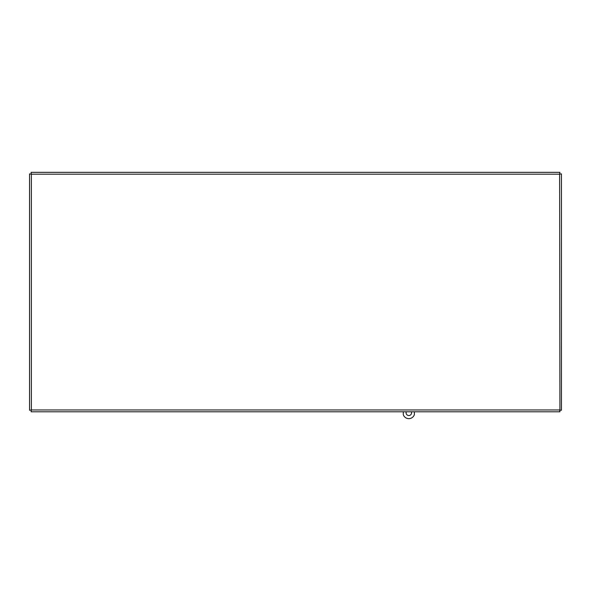 <?xml version="1.0" encoding="UTF-8"?>
<svg xmlns="http://www.w3.org/2000/svg" width="591" height="591" viewBox="0 0 591 591"><rect width="100%" height="100%" fill="white"/><g stroke="black" fill="none" stroke-linecap="round" stroke-linejoin="round"><path stroke-width="0.89" d="M559.921 411.794L559.625 174.175L31.375 174.175L31.375 409.969L559.625 409.969L559.921 411.794L31.079 411.794L31.375 409.969L29.55 410.265L29.55 173.88L31.375 174.175L31.079 172.343L559.921 172.343L559.625 174.175L561.45 173.88L561.45 410.265L559.625 409.969L561.45 410.265M559.921 172.343L559.625 174.175L561.45 173.88M29.55 173.88L31.375 174.175L31.079 172.343M29.55 410.265L31.375 409.969L31.079 411.794M411.373 411.794A2.741 2.741 0 0 1 408.315 415.495A2.741 2.741 0 0 1 406.276 411.794M403.269 411.794L403.269 414.631A5.851 5.851 0 0 0 414.38 414.631L414.38 411.794"/></g></svg>
